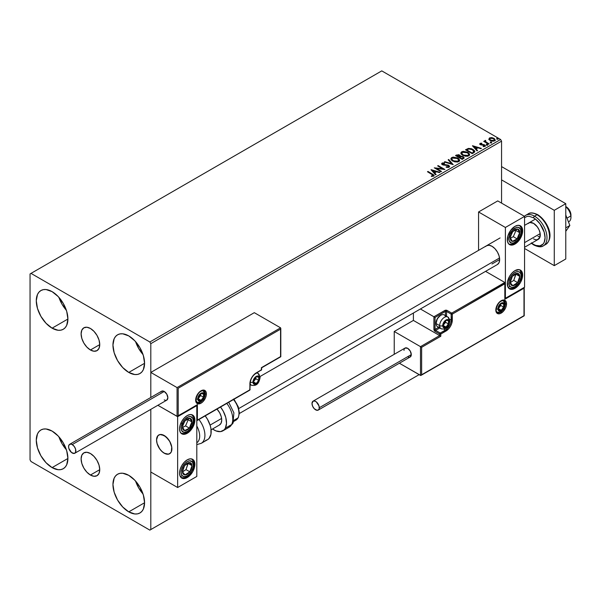 <?xml version="1.0" encoding="UTF-8"?>
<svg xmlns="http://www.w3.org/2000/svg" width="601" height="601" viewBox="0 0 601 601"><rect width="100%" height="100%" fill="white"/><g stroke="black" fill="none" stroke-linecap="round" stroke-linejoin="round"><path stroke-width="0.9" d="M90.428 349.985A13.177 7.603 60 0 1 81.819 338.378A13.177 7.603 60 0 1 83.839 327.823A13.177 7.603 60 0 1 90.428 328.477L93.989 331.354L97.016 335.426L99.03 340.083L99.743 344.606L90.428 349.985L86.86 347.108L83.839 343.036L81.819 338.378L81.112 333.855L81.819 330.144L83.839 327.823L86.86 327.237L90.428 328.477A13.177 7.603 60 0 1 99.03 340.083A13.177 7.603 60 0 1 97.016 350.638L93.989 351.224L90.428 349.985L99.743 344.606L99.03 348.317L97.016 350.638A13.177 7.603 60 0 1 90.428 349.985M90.428 475.038A13.177 7.603 60 0 1 81.819 463.424A13.177 7.603 60 0 1 83.839 452.869A13.177 7.603 60 0 1 90.428 453.522L93.989 456.399L97.016 460.479L99.03 465.129L99.743 469.659L90.428 475.038L86.86 472.161L83.839 468.081L81.819 463.424L81.112 458.901L81.819 455.197L83.839 452.869L86.86 452.283L90.428 453.522A13.177 7.603 60 0 1 99.03 465.129A13.177 7.603 60 0 1 97.016 475.692L93.989 476.277L90.428 475.038L99.743 469.659L99.03 473.363L97.016 475.692A13.177 7.603 60 0 1 90.428 475.038M135.578 481.063A22.365 12.914 -120 0 0 143.03 493.977L138.666 487.884L135.578 481.063M128.764 511.864A22.365 12.914 60 0 1 114.152 492.159A22.365 12.914 60 0 1 117.578 474.234A22.365 12.914 60 0 1 128.764 475.346L134.812 480.229L139.943 487.148L143.369 495.051L144.578 502.737L128.764 511.864L122.709 506.981L117.578 500.062L114.152 492.159L112.95 484.474L114.152 478.186L115.61 475.872L117.578 474.242L119.975 473.348L122.709 473.242L128.764 475.346A22.365 12.914 60 0 1 143.369 495.051A22.365 12.914 60 0 1 139.943 512.969L137.546 513.863L134.812 513.968L128.764 511.864L144.578 502.737L143.369 509.024L141.911 511.338L139.943 512.969A22.365 12.914 60 0 1 128.764 511.864M58.906 297.36A22.365 12.914 -120 0 0 66.365 310.274L61.993 304.189L58.906 297.36M52.092 328.161A22.365 12.914 60 0 1 37.48 308.456A22.365 12.914 60 0 1 40.913 290.538A22.365 12.914 60 0 1 52.092 291.643L58.147 296.526L63.27 303.452L66.703 311.356L67.905 319.033L52.092 328.161L46.044 323.278L40.913 316.359L37.48 308.456L36.278 300.778L37.48 294.482L38.945 292.169L40.913 290.538L43.31 289.652L46.044 289.539L52.092 291.643A22.365 12.914 60 0 1 66.703 311.356A22.365 12.914 60 0 1 63.27 329.273L60.881 330.159L58.147 330.272L52.092 328.161L67.905 319.033L66.703 325.329L65.239 327.643L63.27 329.273A22.365 12.914 60 0 1 52.092 328.161M135.578 341.631A22.365 12.914 -120 0 0 143.03 354.537L138.666 348.452L135.578 341.623M128.764 372.432A22.365 12.914 60 0 1 114.152 352.719A22.365 12.914 60 0 1 117.578 334.802A22.365 12.914 60 0 1 128.764 335.914L134.812 340.797L139.943 347.716L143.369 355.619L144.578 363.297L128.764 372.432L122.709 367.549L117.578 360.623L114.152 352.719L112.95 345.042L114.152 338.746L115.61 336.432L117.578 334.802L119.975 333.916L122.709 333.803L128.764 335.914A22.365 12.914 60 0 1 143.369 355.619A22.365 12.914 60 0 1 139.943 373.537L137.546 374.423L134.812 374.536L128.764 372.432L144.578 363.297L143.369 369.592L141.911 371.906L139.943 373.537A22.365 12.914 60 0 1 128.764 372.432M58.906 436.799A22.365 12.914 -120 0 0 66.365 449.713L61.993 443.621L58.906 436.799M52.092 467.601A22.365 12.914 60 0 1 37.48 447.895A22.365 12.914 60 0 1 40.913 429.97A22.365 12.914 60 0 1 52.092 431.082L58.147 435.965L63.27 442.884L66.703 450.788L67.905 458.473L52.092 467.601L46.044 462.717L40.913 455.798L37.48 447.895L36.278 440.21L37.48 433.914L38.945 431.608L40.913 429.97L43.31 429.084L46.044 428.979L52.092 431.082A22.365 12.914 60 0 1 66.703 450.788A22.365 12.914 60 0 1 63.27 468.705L60.881 469.591L58.147 469.704L52.092 467.601L67.905 458.473L66.703 464.761L65.239 467.075L63.27 468.705A22.365 12.914 60 0 1 52.092 467.601M30.05 273.943L30.05 459.855L31.012 461.515L149.844 530.12L419.145 374.641L150.806 529.571L150.806 409.364L150.806 529.571L419.145 374.641L149.844 530.12L150.806 529.571L149.844 530.12L31.012 461.515L30.05 459.855L30.05 273.943L381.77 70.88L500.603 139.485L149.844 341.999L31.012 273.387L30.05 273.943M150.806 397.464L150.806 343.659L501.565 141.145L501.565 203.115L501.565 141.145L500.603 139.485L381.77 70.88L31.012 273.387L149.844 341.999L500.603 139.485L501.565 141.145L150.806 343.659L149.844 341.999L150.806 343.659L150.806 397.464L150.806 372.432L254.306 312.67L280.569 327.83L254.306 312.67L150.806 372.432L177.062 387.592L150.806 372.432L150.806 397.464M488.906 139.207L489.92 140.364L491.678 141.092L493.737 141.167L495.156 140.251L494.338 138.583L492.001 137.637L489.484 137.929L488.906 139.207L490.146 140.499L494.563 140.859L495.216 139.943L493.932 138.313L491.686 137.599L489.484 137.929L488.846 139.304M488.628 144.187L489.146 143.894L485.646 141.686L485.616 140.364L484.827 140.717L484.962 141.475L483.722 141.363L488.628 144.187L489.146 143.894L485.893 141.926L485.616 140.364L485.052 140.491L484.962 141.475L483.722 141.363L488.628 144.187M483.159 146.599L484.383 146.486L484.383 146.043L483.159 146.156L483.317 146.584L485.045 146.359L484.714 144.909L484.714 145.352L483.79 144.571L483.79 145.014L482.445 144.991L483.79 145.014L483.79 144.571L481.123 144.931L481.424 144.556L480.86 144.375L480.86 144.818L480.695 143.707L481.874 143.616L481.754 143.203L481.754 143.609L481.754 143.203L480.064 143.376L479.741 144.052L480.567 144.788L484.459 145.404L484.504 145.953L483.159 146.156L483.317 146.584L485.045 146.359L485.292 145.412L483.79 144.571L480.98 144.435L480.597 143.774L481.874 143.616L481.311 143.173L480.064 143.376L480.064 143.819L480.943 143.616M473.761 152.774L474.813 151.752L474.64 150.806L471.62 148.74L468.502 148.402L465.49 149.799L472.198 153.676L474.85 151.482L473.055 149.401L468.344 148.432L465.49 149.799L472.198 153.676L473.761 152.774M460.471 156.38L459.667 155.081L459.667 155.524L457.849 155.035L456.459 155.456L459.667 155.524L459.667 155.081L456.459 155.013L456.459 155.456L455.896 155.779L456.459 155.013L455.513 155.561L462.222 159.438L464.145 158.048L463.243 156.643L460.471 156.268L460.035 155.336L458.525 154.66L455.513 155.561L462.222 159.438L464.182 157.838L463.243 156.643L460.486 156.095L460.486 156.538M453.192 164.651L448.722 159.483L448.158 159.806L451.614 163.69L444.898 161.692L444.334 162.015L453.192 164.651L448.722 159.483L448.158 159.806L451.614 163.69L444.898 161.692L444.334 162.015L453.192 164.651M441.495 171.398L436.506 168.52L444.853 169.467L438.144 165.591L437.626 165.891L442.629 168.776L434.268 167.829L440.976 171.698L441.495 171.398L436.506 168.52L444.853 169.467L438.144 165.591L437.626 165.891L442.629 168.776L434.268 167.829L440.976 171.698L441.495 171.398M431.939 174.328L433.171 175.469L431.353 175.965L431.601 176.416L433.734 176.078L433.877 175.004L427.995 171.45L427.476 171.751L431.939 174.328L432.953 175.74L431.353 175.965L431.601 176.416L433.644 176.131L434.102 175.515L427.995 171.45L427.476 171.751L431.939 174.328M431 169.715L435.56 174.831L436.123 174.5L434.658 172.863L436.544 171.773L439.384 172.622L439.947 172.292L431.09 169.662L435.56 174.831L436.123 174.5L434.658 172.863L436.544 171.773L439.384 172.622L439.947 172.292L431 169.715M449.112 167.206L449.556 166.237L448.376 165.17L442.682 164.201L442.772 163.51L444.53 163.487L444.522 163.021L442.637 162.916L441.72 163.495L441.983 164.358L443.05 164.974L448.188 165.628L448.481 166.762L446.212 166.793L446.137 167.228L448.436 167.439L449.593 166.507L448.707 165.335L442.945 164.396L442.772 163.51L444.53 163.487L444.522 163.021L442.088 163.111L441.667 163.735L442.456 164.704L448.188 165.628L448.384 166.83L446.212 166.793L446.137 167.228L449.112 167.206M452.703 161.091L457.316 162.075L459.074 161.429L459.637 160.264L458.894 158.867L457.519 157.92L453.184 157.094L451.554 157.657L450.87 158.709L451.313 159.941L452.703 161.091L458.788 161.616L459.645 160.377L457.834 158.093L451.697 157.567L450.863 158.814L452.703 161.091M462.68 155.328L467.293 156.32L469.05 155.667L469.614 154.502L468.87 153.105L467.495 152.158L463.161 151.332L461.53 151.895L460.847 152.947L461.29 154.179L462.68 155.328L468.765 155.854L469.621 154.615L467.811 152.331L461.673 151.805L460.839 153.052L462.68 155.328M472.454 145.78L477.014 150.896L477.577 150.566L476.12 148.928L477.998 147.838L480.838 148.687L481.401 148.364L472.544 145.727L477.014 150.896L477.577 150.566L476.12 148.928L477.998 147.838L480.838 148.687L481.401 148.364L472.454 145.78M486.517 144.864L487.644 144.638L486.63 144.21L486.517 144.864L487.509 144.931L487.381 144.36L486.389 144.293L486.517 144.864L486.389 144.293M490.476 142.572L491.595 142.354L490.589 141.926L490.476 142.572L491.468 142.647L491.333 142.076L490.348 142.001L490.476 142.572L490.348 142.001M496.929 138.854L498.049 138.628L497.035 138.2L496.929 138.854L497.913 138.929L497.786 138.358L496.794 138.283L496.929 138.854L496.794 138.283M434.095 175.86L427.859 171.969L427.995 171.45L427.995 171.894L432.525 174.508L432.525 174.065L434.057 175.725M433.171 175.792L431.353 176.409L432.953 176.183L433.103 175.612M433.178 175.838L433.178 175.394L432.953 175.74M431.45 170.211L439.444 172.585L431.45 170.211M434.658 173.306L435.86 174.651L434.658 173.306M432.66 171.067L434.192 172.78L435.635 171.946L435.635 171.503L434.192 172.78L432.66 170.624L435.635 171.503L434.192 172.337L432.66 171.067M435.079 168.295L442.629 169.219L442.629 168.776L442.629 169.219L435.079 168.295M438.009 166.109L438.144 165.591L444.056 169.452L438.009 166.109M436.506 168.964L436.506 168.52L441.111 171.623L436.506 168.964M448.729 166.823L447.88 167.416L446.212 167.228L446.212 166.793L446.212 167.228L448.384 167.273L448.729 166.327L448.384 166.83M448.384 167.273L448.188 166.071M441.712 163.96L442.088 163.111L442.088 163.555L444.522 163.464L444.522 163.021L444.522 163.487L442.637 163.359L441.667 164.163M442.945 164.396L442.772 163.51M449.556 166.68L448 165.478L442.945 164.839L445.431 165.177L445.431 164.734L445.431 165.177L448.707 165.778L448.707 165.335L449.563 166.71M442.945 164.839L442.554 164.163M444.838 162.165L444.898 161.692L444.898 162.135L451.614 164.133L451.614 163.69L451.614 164.133L444.838 162.165M448.421 160.099L448.722 159.483L452.831 164.539L448.421 160.099M450.885 159.04L451.697 157.567L451.697 158.01L457.834 158.536L457.834 158.093L459.63 160.595M459.637 160.707L458.127 158.717L454.889 157.552L452.02 157.845L450.87 159.152M458.781 160.692L457.541 161.902L454.897 161.894L452.763 160.94L451.749 159.325M451.764 159.197L453.222 161.233L453.222 160.79L453.222 161.233L458.082 161.669L458.082 161.226L453.222 160.79L451.742 158.964L452.41 157.95L457.316 158.386L458.788 160.174L458.082 161.669L458.758 160.407M460.471 156.268L460.471 156.711L463.243 157.086L463.243 156.643L464.145 158.048L462.65 156.816L460.471 156.711M463.311 157.687L462.049 158.739L459.555 157.297L462.049 159.182L462.642 158.401L462.049 158.739L459.555 157.297L461.237 156.621L462.958 157.101L463.258 158.333L462.049 159.182L459.555 157.297L460.719 156.718L462.725 156.944L463.311 157.695L462.642 158.844L463.251 157.905M459.705 156.711L458.871 157.342L456.715 156.102L457.256 155.351L459.164 155.389L459.742 156.102L459.134 157.192L459.682 156.313M459.134 156.748L458.871 157.342L459.134 156.748L456.715 155.659L458.871 157.342L456.715 155.659L458.961 155.283L459.742 156.08L459.134 156.748M460.862 153.285L461.673 151.805L461.673 152.248L467.811 152.774L467.811 152.331L469.606 154.833M469.614 154.945L468.382 153.142L465.692 151.94L462.357 151.948L460.847 153.39M468.675 154.427L468.059 155.907L465.52 156.252L462.74 155.178L461.726 153.571M468.757 154.938L468.059 155.907L468.059 155.464L468.059 155.907L463.198 155.471L461.741 153.443M462.387 152.188L467.293 152.631L468.765 154.419L468.059 155.464L463.198 155.028L461.718 153.202L462.387 152.188L464.13 151.798L467.751 152.924L468.675 153.984L468.66 154.87L466.879 155.832L463.702 155.291L461.816 153.676L462.387 152.188M465.873 150.025L468.344 148.432L468.344 148.875L473.055 149.844L473.055 149.401L474.828 151.707L473.348 150.017L470.29 148.853L468.209 148.905L465.873 150.025M473.934 151.722L472.025 153.42L466.692 150.34L472.025 153.42L466.692 149.897L466.692 150.34L468.705 148.958L472.544 149.702L473.791 152.203L473.934 151.745L472.025 153.42L472.581 152.662L472.025 152.977L466.692 149.897L468.705 148.958L470.793 148.995L473.272 150.205L473.904 151.527M473.934 151.745L473.934 151.302L473.791 151.76M472.904 146.276L480.898 148.65L472.904 146.276M476.12 149.371L477.314 150.716L476.12 149.371M474.114 147.132L475.646 148.845L477.089 148.011L477.089 147.568L475.646 148.845L474.114 146.689L477.089 147.568L475.646 148.402L474.114 147.132M480.86 144.375L480.695 143.707M485.045 146.359L485.428 145.818M485.39 146.051L484.714 145.352L485.383 146.02M479.763 144.105L480.064 143.376L480.364 144.683L484.226 145.224L484.383 146.486L484.226 145.667L484.383 146.486L483.797 146.629M484.226 145.224L484.383 146.043M480.064 143.376L479.711 144.315M481.311 143.616L479.748 144.135M484.586 146.066L484.383 146.486M480.86 144.818L480.597 144.217M486.517 145.299L486.389 144.728L487.381 144.803L487.381 144.36L487.509 145.374M487.509 144.931L487.381 144.36M487.546 144.931L486.344 144.766M484.105 141.581L484.241 141.062L484.962 141.919L484.962 141.475L484.962 141.919L484.105 141.581M484.812 141.182L485.052 140.491L484.962 141.475M485.052 140.491L485.052 140.934L485.616 140.364L485.646 140.859L484.782 141.288M485.458 141.423L485.57 140.889M485.57 141.333L485.893 142.362L488.756 144.112L485.398 141.588M490.476 143.015L490.348 142.445L491.333 142.52L491.333 142.076L491.468 143.091M491.468 142.647L491.333 142.076M491.505 142.647L490.303 142.475M488.906 139.65L489.484 137.929L489.484 138.373L491.686 138.042L491.686 137.599L491.686 138.042L493.932 138.756L493.932 138.313L495.186 140.161M495.156 140.687L494.683 139.319L492.309 138.14L489.958 138.17L488.876 139.079M494.398 140.093L493.962 140.957L492.234 141.182L490.356 140.446L489.672 139.199M489.687 139.162L490.664 140.642L490.664 140.206L490.664 140.642L493.962 140.957L493.962 140.514L490.664 140.206L489.65 138.929L490.085 138.283L493.421 138.613L494.42 139.838L493.962 140.957L494.383 140.056M496.929 139.297L496.794 138.726L497.786 138.801L497.786 138.358L497.913 139.372M497.913 138.929L497.786 138.358M497.951 138.921L496.757 138.756M435.635 171.503L434.192 172.337L432.66 170.624L435.635 171.503M457.316 158.386L458.766 160.369L456.903 161.594L453.725 161.053L451.757 159.122L452.185 158.101L453.612 157.59L457.316 158.386M477.089 147.568L475.646 148.402L474.114 146.689L477.089 147.568M493.421 138.613L494.383 140.048L493.151 140.762L490.837 140.296L489.65 138.981L490.904 138.042L493.421 138.613M485.608 246.53L486.562 245.741A10.841 6.258 60 0 1 491.979 246.275L494.916 248.641L497.403 251.999L499.063 255.831L499.649 259.557L491.979 263.982L499.649 259.557L499.063 262.607L497.403 264.523L239.356 413.503M514.982 288.33A10.841 6.258 -60 0 1 509.558 288.863A10.841 6.258 -60 0 1 507.898 280.179A10.841 6.258 -60 0 1 514.982 270.623L519.241 269.654L521.36 270.878L522.652 275.048L522.066 278.774L520.406 282.605L517.919 285.963L514.982 288.33L510.722 289.291L508.604 288.074L507.898 286.955L507.462 282.087L509.558 276.347L512.044 272.989L514.982 270.623A10.841 6.258 -60 0 1 520.406 270.082A10.841 6.258 -60 0 1 522.066 278.774A10.841 6.258 -60 0 1 514.982 288.33L514.073 287.804L514.982 288.33M514.982 244.066A10.841 6.258 -60 0 1 509.558 244.599A10.841 6.258 -60 0 1 507.898 235.908A10.841 6.258 -60 0 1 514.982 226.359L517.919 225.337L520.406 225.818L521.36 226.607L522.652 230.784L522.066 234.51L520.406 238.342L517.919 241.692L514.982 244.066L510.722 245.028L508.604 243.811L507.462 241.279L507.898 235.908L510.722 230.311L514.982 226.359A10.841 6.258 -60 0 1 520.406 225.818A10.841 6.258 -60 0 1 522.066 234.51A10.841 6.258 -60 0 1 514.982 244.066L514.073 243.533L514.982 244.066M505.396 227.463L505.396 298.284L524.568 287.218L524.568 216.398L505.396 227.463L524.568 216.398L497.733 200.907L478.561 211.973L478.561 250.354L478.561 211.973L505.396 227.463L478.561 211.973L497.733 200.907L524.568 216.398L524.568 287.218L505.396 298.284L505.396 227.463M486.562 245.741L489.049 245.253L491.979 246.275A10.841 6.258 60 0 1 499.063 255.831A10.841 6.258 60 0 1 497.403 264.523M164.223 453.214A10.841 6.258 60 0 1 157.139 443.658A10.841 6.258 60 0 1 158.799 434.966A10.841 6.258 60 0 1 164.223 435.507L159.964 434.538L157.845 435.763L156.553 439.932L157.139 443.658L158.799 447.49L161.286 450.848L164.223 453.214L168.483 454.183L170.594 452.959L171.308 451.839L171.743 446.971L170.594 443.125L168.483 439.459L164.223 435.507A10.841 6.258 60 0 1 171.308 445.063A10.841 6.258 60 0 1 169.64 453.747A10.841 6.258 60 0 1 164.223 453.214M187.219 433.291L186.31 432.765L187.219 433.291L184.289 434.313L181.802 433.832L180.135 431.916L179.556 428.866L180.135 425.14L181.802 421.309L184.289 417.958L187.219 415.584A10.841 6.258 -60 0 1 192.643 415.051A10.841 6.258 -60 0 1 194.303 423.735A10.841 6.258 -60 0 1 187.219 433.291A10.841 6.258 -60 0 1 181.802 433.832A10.841 6.258 -60 0 1 180.135 425.14A10.841 6.258 -60 0 1 187.219 415.584L190.156 414.57L192.643 415.051L194.303 416.966L194.889 420.016L194.303 423.735L192.643 427.574L190.156 430.925L187.219 433.291M187.219 477.555L186.31 477.029L187.219 477.555L184.289 478.576L181.802 478.095L180.135 476.18L179.556 473.13L180.135 469.404L181.802 465.572L184.289 462.222L187.219 459.855A10.841 6.258 -60 0 1 192.643 459.314A10.841 6.258 -60 0 1 194.303 468.006A10.841 6.258 -60 0 1 187.219 477.555A10.841 6.258 -60 0 1 181.802 478.095A10.841 6.258 -60 0 1 180.135 469.404A10.841 6.258 -60 0 1 187.219 459.855L190.156 458.833L192.643 459.314L194.303 461.23L194.889 464.28L194.303 468.006L192.643 471.838L190.156 475.188L187.219 477.555M196.805 476.45L196.805 405.63L177.641 416.696L177.641 487.516L196.805 476.45L177.641 487.516L150.806 472.025L177.641 487.516L177.641 416.696L157.868 405.284L177.641 416.696L196.805 405.63L196.805 476.45M568.463 221.927L568.982 221.626A9.488 5.477 -120 0 0 570.852 215.909L566.998 218.14L570.852 215.909A9.488 5.477 -120 0 0 565.774 206.752A9.488 5.477 60 0 1 570.852 215.909L570.882 214.091A6.776 3.914 -120 0 0 566.157 206.767L569.635 210.5L570.95 215.211M524.568 242.631L540.186 233.616L524.568 242.631M171.773 447.219L171.773 447.219A10.841 6.258 60 0 1 169.64 453.747A10.841 6.258 60 0 1 161.902 451.456A10.841 6.258 60 0 1 156.666 441.502A10.841 6.258 60 0 1 158.799 434.966A10.841 6.258 60 0 1 166.537 437.258A10.841 6.258 60 0 1 171.773 447.219L169.782 441.472L165.906 436.702L161.466 434.508L160.129 434.508L157.958 435.635L156.553 439.707L157.064 443.403L159.798 449.037L162.533 452.02L165.523 453.838L166.973 454.213L169.505 453.83L171.225 452.005L171.698 450.63L171.773 447.219M210.087 425.102L221.611 418.446L210.087 425.102M238.792 408.53L499.536 257.987L238.792 408.53M570.852 215.909A9.488 5.477 60 0 1 570.95 217.284L570.95 215.068A6.776 3.914 -120 0 0 570.882 214.091L570.852 215.909M206.391 393.895A7.588 4.38 120 0 0 201.019 390.8A7.588 4.38 120 0 0 195.656 400.093A0.811 0.466 0 0 0 195.896 399.763A0.811 0.466 180 0 1 195.656 400.093L196.557 396.127L198.969 392.453L202.071 390.312L204.002 390.124L205.482 390.973L206.286 392.746L206.286 395.165L205.482 397.862L203.078 401.536L201.019 403.196L198.037 403.872L196.557 403.016L195.656 400.093A7.588 4.38 120 0 0 201.019 403.196A7.588 4.38 120 0 0 206.391 393.895A0.811 0.466 180 0 1 205.241 393.895A0.811 0.466 0 0 0 206.391 393.895M203.348 390.582A6.776 3.914 -60 0 1 205.241 393.895A6.776 3.914 -60 0 1 202.282 400.717A6.776 3.914 -60 0 1 197.06 402.535L195.896 399.763C197.398 393.43 200.05 390.44 203.837 390.793A6.776 3.914 -60 0 1 205.241 393.895L204.896 393.7L205.241 393.895A6.776 3.914 -60 0 1 202.575 400.394A6.776 3.914 -60 0 1 197.541 402.745M196.497 405.344L177.062 416.365L177.062 387.592L280.569 327.83L177.062 387.592L177.062 416.365L157.868 405.284L177.325 416.41L197.383 404.631L197.383 420.122L249.896 389.801L250.377 380.756L251.751 377.593L253.802 374.829L261.397 369.885L261.397 367.669L280.569 356.603L280.569 329.16L178.212 388.254L178.212 415.697L178.212 388.254L280.569 329.16L280.742 356.709L261.397 367.669L261.397 369.885A0.811 0.466 0 0 0 261.638 369.555L261.638 367.812L280.802 356.739L280.802 328.356M261.397 369.217L261.397 369.885L256.214 372.875A0.811 0.466 60 0 1 256.056 373.244A0.811 0.466 -120 0 0 256.221 372.875A8.947 5.161 120 0 0 249.896 383.829A0.811 0.466 0 0 0 250.136 383.498A0.811 0.466 180 0 1 249.896 383.829L249.896 389.801L197.383 420.122L197.383 404.631L177.641 416.305M261.397 369.885L260.826 370.216A0.811 0.466 -120 0 0 261.397 369.885L260.826 370.216M249.325 390.132A0.811 0.466 -120 0 0 249.896 389.801A0.811 0.466 0 0 0 250.136 389.471A0.811 0.466 180 0 1 249.896 389.801A0.811 0.466 60 0 1 249.325 390.132M503.51 300.508A6.776 3.914 -60 0 1 505.396 303.821L505.05 303.618L505.396 303.821A6.776 3.914 -60 0 1 502.444 310.642A6.776 3.914 -60 0 1 497.215 312.452C496.824 312.678 496.441 311.754 496.05 309.688C497.56 303.355 500.205 300.365 503.991 300.718A6.776 3.914 -60 0 1 505.396 303.821A0.811 0.466 0 0 0 506.545 303.821A7.588 4.38 120 0 0 501.181 300.725A7.588 4.38 120 0 0 495.817 310.018L496.719 306.052L499.13 302.378L501.181 300.725L503.232 300.004L505.644 300.898L506.448 302.671L506.448 305.09L505.644 307.787L503.232 311.461L500.137 313.602L498.199 313.79L496.719 312.941L495.817 310.018A0.811 0.466 0 0 0 496.05 309.688A0.811 0.466 180 0 1 495.817 310.018A7.588 4.38 120 0 0 501.181 313.113A7.588 4.38 120 0 0 506.545 303.821A0.811 0.466 180 0 1 505.396 303.821A6.776 3.914 -60 0 1 502.737 310.319A6.776 3.914 -60 0 1 497.703 312.663M394.226 331.489L413.398 320.423L439.654 335.583L420.49 346.649L394.226 331.489L420.49 346.649L420.49 375.422L399.38 363.229L420.753 375.467L523.989 315.66L523.989 288.217L504.825 299.283L504.825 283.792L452.305 314.113L451.824 323.158L450.45 326.32L448.399 329.093L440.803 334.028L440.803 336.244L421.639 347.31L421.639 374.754L421.639 347.31L420.49 346.649L420.49 375.422L524.17 315.765L524.17 287.811L504.825 299.283L504.998 283.387L452.305 314.113A0.811 0.466 180 0 1 451.156 314.113L451.156 320.085L449.593 319.184L451.156 320.085A8.129 4.695 -60 0 1 445.401 330.047L443.838 329.145L445.401 330.047L440.232 333.037L435.627 330.377L439.774 327.981L435.627 330.377A0.811 0.466 120 0 0 435.056 331.376L439.654 334.028L439.654 335.583L413.398 320.423L413.398 313.023L413.398 320.423L394.226 331.489L394.226 354.312L394.226 331.489M504.825 282.462L485.57 271.351L504.825 282.462L451.727 313.113L447.129 310.462L445.356 310.259L433.907 316.765L420.407 308.974L433.907 316.765L433.99 329.941L435.056 331.376L439.654 334.028L439.654 335.583L420.49 346.649L421.639 347.31L440.803 336.244L439.654 335.583L440.803 336.244L440.803 334.028A0.811 0.466 180 0 1 439.654 334.028A0.811 0.466 -60 0 1 440.232 333.037L435.627 330.377A0.811 0.466 60 0 1 435.056 329.386L438.625 327.32L435.056 329.386A0.811 0.466 180 0 1 433.907 329.386A1.623 0.939 -120 0 0 435.056 331.376A0.811 0.466 -60 0 1 435.627 330.377A0.811 0.466 60 0 1 435.056 329.386L435.056 317.433L435.056 329.386A0.811 0.466 0 0 1 433.907 329.386L433.907 316.765L444.83 310.462A0.811 0.466 60 0 1 445.401 311.453L435.056 317.433L434.17 316.922L435.056 317.433L445.401 311.453A0.811 0.466 180 0 1 446.558 311.453L451.156 314.113L451.156 320.085A8.129 4.695 -60 0 1 445.401 330.047L440.232 333.037L439.654 334.028L440.803 334.028L440.232 333.037A0.811 0.466 60 0 1 440.803 334.028L445.98 331.046A0.811 0.466 -120 0 0 445.401 330.047A0.811 0.466 60 0 1 445.98 331.046A8.947 5.161 120 0 0 452.305 320.085A0.811 0.466 180 0 1 451.156 320.085A0.811 0.466 0 0 0 452.305 320.085L452.305 314.113A0.811 0.466 -120 0 0 451.727 313.113A0.811 0.466 60 0 1 452.305 314.113A0.811 0.466 0 0 1 451.156 314.113A0.811 0.466 -60 0 1 451.727 313.113A0.811 0.466 120 0 0 451.156 314.113L446.558 311.453L446.558 316.246L446.558 311.453A0.811 0.466 -60 0 1 447.129 310.462A1.623 0.939 0 0 0 444.83 310.462A0.811 0.466 -120 0 1 445.401 311.453A0.811 0.466 180 0 1 446.558 311.453A0.811 0.466 120 0 1 447.129 310.462L451.727 313.113L504.825 282.462L504.998 283.387L504.825 282.462M445.401 315.585L445.401 311.453L445.401 315.585M524.23 287.413L524.23 315.795L421.061 375.362M505.058 282.988L504.998 298.156M443.395 325.952L443.493 326.839A4.064 2.344 -60 0 1 443.102 325.396L443.493 326.839L444.545 327.447L446.723 326.516L448.759 322.992L448.466 320.641L446.723 320.1L445.236 320.964L443.944 322.564L443.102 325.396A4.064 2.344 -60 0 1 443.493 323.518A4.064 2.344 -60 0 1 445.98 320.416A4.064 2.344 -60 0 1 448.466 320.641A4.064 2.344 -60 0 1 448.466 323.962A4.064 2.344 -60 0 1 445.98 327.057L448.466 323.962L448.466 320.641L445.98 320.416L443.493 323.518L443.358 325.103L443.493 323.518L445.98 320.416L448.466 320.641L448.466 323.962L445.98 327.057A4.064 2.344 -60 0 1 443.493 326.839L445.98 327.057L443.373 325.554L445.98 327.057L443.493 326.839L443.395 325.952M439.782 326.816A6.776 3.914 -60 0 1 436.086 323.563L437.303 318.733L440.232 315.638A5.852 3.381 120 0 0 436.086 322.812L436.086 323.563A6.776 3.914 120 0 0 437.49 326.666L441.059 328.724A6.776 3.914 -60 0 1 439.654 325.622A6.776 3.914 120 0 0 441.547 328.935M447.347 316.772A6.776 3.914 120 0 0 442.321 319.123A6.776 3.914 120 0 0 439.654 325.622A2.171 1.255 0 0 0 442.719 325.622A4.605 2.659 -60 0 1 445.98 319.98A4.605 2.659 -60 0 1 449.24 321.858A4.605 2.659 -60 0 1 445.98 327.5A4.605 2.659 -60 0 1 442.719 325.622A2.171 1.255 180 0 1 439.654 325.622L436.086 323.563L439.654 325.622A6.776 3.914 -60 0 1 442.614 318.8A6.776 3.914 -60 0 1 447.835 316.982A6.776 3.914 -60 0 1 449.24 320.085A2.171 1.255 180 0 1 449.871 320.972A2.171 1.255 180 0 1 449.24 321.858L448.692 324.262L446.618 327.064L444.732 327.936L443.268 327.395L442.719 325.622L442.967 324.037L445.341 320.416L446.618 319.679L448.286 319.747L449.24 321.858A2.171 1.255 0 0 0 449.871 320.972L447.835 316.982L444.267 314.924A6.776 3.914 120 0 0 439.046 316.742A6.776 3.914 120 0 0 436.086 323.563A6.776 3.914 -60 0 1 440.879 315.262A6.776 3.914 -60 0 1 445.544 316.832M443.358 325.081L445.596 322.301L445.596 320.799L445.596 322.301L448.466 323.962L445.596 322.301L443.358 325.081M253.637 382.386L253.735 383.273A4.064 2.344 -60 0 1 253.352 381.838L253.735 383.273L254.786 383.881L256.965 382.95L258.715 380.395L259.099 378.517L258.715 377.075L256.965 376.542L255.478 377.398L253.735 379.952L253.352 381.838A4.064 2.344 -60 0 1 253.735 379.952A4.064 2.344 -60 0 1 256.221 376.857A4.064 2.344 -60 0 1 258.715 377.075A4.064 2.344 -60 0 1 258.715 380.395A4.064 2.344 -60 0 1 256.221 383.498L258.715 380.395L258.715 377.075L256.221 376.857L253.735 379.952L253.607 381.537L255.838 378.735L255.838 377.233L255.838 378.735L258.715 380.395L256.221 383.498A4.064 2.344 -60 0 1 253.735 383.273L256.221 383.498L253.614 381.988L256.221 383.498L253.735 383.273L253.637 382.386M256.184 373.168A6.776 3.914 -60 0 1 258.077 373.424A6.776 3.914 -60 0 1 259.482 376.526A2.171 1.255 180 0 1 260.12 377.405A2.171 1.255 180 0 1 259.482 378.292A4.605 2.659 -60 0 1 256.221 383.941A4.605 2.659 -60 0 1 252.968 382.056A2.171 1.255 180 0 1 250.452 382.289M250.234 382.213A2.171 1.255 0 0 0 252.968 382.056A4.605 2.659 -60 0 1 256.221 376.414A4.605 2.659 -60 0 1 259.482 378.292L258.933 380.703L257.468 382.935L255.59 384.234L253.517 383.829L253.029 381.289L254.974 377.42L256.221 376.414L258.032 376.001L258.933 376.519L259.482 378.292A2.171 1.255 0 0 0 260.12 377.405C259.399 381.049 257.987 386.804 251.301 385.158A6.776 3.914 -60 0 1 250.136 383.641A6.776 3.914 120 0 0 251.789 385.369M253.607 381.515L255.838 378.735L258.715 380.395L258.715 377.075L256.221 376.857L253.735 379.952L253.607 381.537M198.435 399.207L198.533 400.093A4.064 2.344 -60 0 1 198.15 398.658L198.533 400.093L199.585 400.702L201.763 399.77L203.514 397.216L203.897 395.338L203.514 393.895L201.763 393.362L200.276 394.218L198.533 396.773L198.15 398.658A4.064 2.344 -60 0 1 198.533 396.773A4.064 2.344 -60 0 1 201.019 393.678A4.064 2.344 -60 0 1 203.514 393.895A4.064 2.344 -60 0 1 203.514 397.216A4.064 2.344 -60 0 1 201.019 400.319L203.514 397.216L203.514 393.895L201.019 393.678L198.533 396.773L198.405 398.358L200.636 395.556L200.636 394.053L200.636 395.556L203.514 397.216L201.019 400.319A4.064 2.344 -60 0 1 198.533 400.093L201.019 400.319L198.413 398.809L201.019 400.319L198.533 400.093L198.435 399.207M204.28 395.112A4.605 2.659 -60 0 1 201.019 400.762A4.605 2.659 -60 0 1 197.767 398.876A2.171 1.255 180 0 1 195.911 399.229A2.171 1.255 0 0 0 197.767 398.876L198.315 396.472L199.772 394.241L202.267 392.799L203.731 393.339L204.22 395.886L202.267 399.755L200.388 401.055L199.209 401.167L198.014 400.176L197.767 398.876A4.605 2.659 -60 0 1 201.019 393.234A4.605 2.659 -60 0 1 204.28 395.112A2.171 1.255 0 0 0 204.918 394.226A2.171 1.255 180 0 1 204.28 395.112M203.348 390.605A6.776 3.914 -60 0 1 204.28 393.347A2.171 1.255 180 0 1 204.918 394.226L202.875 390.244M198.405 398.335L200.636 395.556L203.514 397.216L203.514 393.895L201.019 393.678L198.533 396.773L198.405 398.358M498.597 309.132L498.695 310.018A4.064 2.344 -60 0 1 498.304 308.576L498.695 310.018L499.747 310.627L501.925 309.695L503.961 306.172L503.668 303.821L501.925 303.28L500.438 304.144L499.146 305.744L498.304 308.576A4.064 2.344 -60 0 1 498.695 306.698A4.064 2.344 -60 0 1 501.181 303.603A4.064 2.344 -60 0 1 503.668 303.821A4.064 2.344 -60 0 1 503.668 307.141A4.064 2.344 -60 0 1 501.181 310.236L503.668 307.141L503.668 303.821L501.181 303.603L498.695 306.698L498.56 308.283L500.798 305.481L500.798 303.978L500.798 305.481L503.668 307.141L501.181 310.236A4.064 2.344 -60 0 1 498.695 310.018L501.181 310.236L498.575 308.734L501.181 310.236L498.695 310.018L498.597 309.132M504.442 305.038A4.605 2.659 -60 0 1 501.181 310.679A4.605 2.659 -60 0 1 497.921 308.801A2.171 1.255 180 0 1 496.073 309.154A2.171 1.255 0 0 0 497.921 308.801L498.469 306.39L500.543 303.595L502.428 302.724L503.893 303.265L504.442 305.038L504.194 306.623L501.82 310.244L500.543 310.98L498.875 310.912L497.921 308.801A4.605 2.659 -60 0 1 501.181 303.159A4.605 2.659 -60 0 1 504.442 305.038A2.171 1.255 0 0 0 505.073 304.151A2.171 1.255 180 0 1 504.442 305.038M503.51 300.53A6.776 3.914 -60 0 1 504.442 303.265A2.171 1.255 180 0 1 505.073 304.151L503.037 300.162M498.56 308.26L500.798 305.481L503.668 307.141L503.668 303.821L501.181 303.603L498.695 306.698L498.56 308.283M519.016 234.232L519.767 232.752A6.776 3.914 -60 0 1 518.994 235.923L518.325 235.75L519.016 234.232L518.325 235.75L518.994 235.923L519.534 234.307L519.256 230.243L517.604 229.064L515.245 229.529L512.818 231.52L510.97 234.503L510.196 237.665L510.707 240.175L512.36 241.354L514.719 240.888L517.145 238.897L518.994 235.923A6.776 3.914 -60 0 1 517.145 238.897A6.776 3.914 -60 0 1 512.36 241.354A6.776 3.914 -60 0 1 510.196 237.665A6.776 3.914 -60 0 1 512.818 231.52A6.776 3.914 -60 0 1 517.604 229.064L512.818 231.52L511.383 234.51L510.196 237.665L512.36 241.354L517.145 238.897L518.325 235.75L517.145 238.897L512.36 241.354L510.196 237.665L511.383 234.51L512.818 231.52L517.604 229.064A6.776 3.914 -60 0 1 519.767 232.752L517.604 229.064L519.767 232.752L519.016 234.232M509.843 234.3A8.677 5.011 -60 0 1 518.34 227.343A8.677 5.011 -60 0 1 520.113 236.118L517.386 240.332L513.847 242.827L511.624 243.074L509.34 241.241L508.852 238.822L509.843 234.3L512.578 230.085L516.116 227.591L518.34 227.343L520.624 229.176L521.007 233.038L520.113 236.118A8.677 5.011 -60 0 1 511.624 243.074A8.677 5.011 -60 0 1 509.843 234.3L508.626 233.932L509.843 234.3M515.936 230.536L519.767 232.752L515.936 230.536L513.314 236.681L517.145 238.897L513.314 236.681L515.936 230.536M510.444 238.154L513.314 236.681L510.444 238.154M191.253 423.465L192.004 421.985A6.776 3.914 -60 0 1 191.231 425.147L190.57 424.982L191.253 423.465L190.57 424.982L191.231 425.147L191.772 423.532L191.494 419.475L189.841 418.296L187.482 418.762L185.055 420.753L183.207 423.728L182.434 426.898L182.944 429.407L184.597 430.586L186.956 430.121L189.383 428.13L191.231 425.147A6.776 3.914 -60 0 1 189.383 428.13A6.776 3.914 -60 0 1 184.597 430.586A6.776 3.914 -60 0 1 182.434 426.898A6.776 3.914 -60 0 1 185.055 420.753A6.776 3.914 -60 0 1 189.841 418.296L185.055 420.753L183.621 423.743L182.434 426.898L184.597 430.586L189.383 428.13L190.57 424.982L189.383 428.13L184.597 430.586L182.434 426.898L183.621 423.743L185.055 420.753L189.841 418.296A6.776 3.914 -60 0 1 192.004 421.985L189.841 418.296L192.004 421.985L191.253 423.465M182.088 423.532A8.677 5.011 -60 0 1 190.577 416.576A8.677 5.011 -60 0 1 192.358 425.35L189.631 429.565L187.287 431.488L183.868 432.307L181.577 430.474L181.194 426.612L182.839 422.015L184.815 419.318L188.353 416.824L190.577 416.576L192.861 418.401L193.357 420.828L192.358 425.35A8.677 5.011 -60 0 1 183.868 432.307A8.677 5.011 -60 0 1 182.088 423.532L180.863 423.164L182.088 423.532M188.173 419.768L192.004 421.985L188.173 419.768L185.551 425.914L189.383 428.13L185.551 425.914L188.173 419.768M182.681 427.386L185.551 425.914L182.681 427.386M184.312 474.054L185.055 474.888A6.776 3.914 -60 0 1 183.207 474.046L183.621 473.257L184.312 474.054L183.621 473.257L183.207 474.046L185.055 474.888L187.482 474.076L190.795 470.335L192.004 465.64L191.231 463.363L190.419 462.74L189.383 462.522L186.956 463.333L184.597 465.587L182.531 470.275L183.207 474.046A6.776 3.914 -60 0 1 182.434 471.77A6.776 3.914 -60 0 1 184.597 465.587A6.776 3.914 -60 0 1 189.383 462.522A6.776 3.914 -60 0 1 192.004 465.64A6.776 3.914 -60 0 1 189.841 471.823L192.004 465.64L189.383 462.522L184.597 465.587L182.434 471.77L183.621 473.257L182.434 471.77L184.597 465.587L189.383 462.522L192.004 465.64L189.841 471.823A6.776 3.914 -60 0 1 185.055 474.888L189.841 471.823L186.01 469.614L188.038 463.266L192.004 465.64L188.173 463.424L186.01 469.614L189.841 471.823L185.055 474.888L184.312 474.054M191.824 458.969A10.841 6.258 -60 0 1 192.11 459.269A2.171 1.735 140 0 1 192.5 459.607A2.171 1.735 140 0 1 192.358 461.868A8.677 5.011 -60 0 1 190.577 472.694A8.677 5.011 -60 0 1 182.088 475.541A2.171 1.735 140 0 1 180.458 476.555M180.338 476.57A2.171 1.735 -40 0 0 182.088 475.541A8.677 5.011 -60 0 1 183.868 464.716A8.677 5.011 -60 0 1 192.358 461.868L193.357 465.234L192.861 468.224L191.516 471.289L189.51 473.956L187.159 475.827L184.815 476.608L182.839 476.187L181.532 474.632L181.089 472.176L181.577 469.186L182.929 466.121L184.935 463.454L187.287 461.583L189.631 460.802L192.358 461.868A2.171 1.735 -40 0 0 192.5 459.607M182.501 471.86L186.01 469.614L182.501 471.86M512.067 284.829L512.818 285.663A6.776 3.914 -60 0 1 510.97 284.814L511.376 284.025L512.067 284.829L511.376 284.025L510.97 284.814L511.782 285.445L513.998 285.46L517.604 282.59L519.256 279.503L519.767 276.407L518.994 274.131L518.175 273.508L517.145 273.29L514.719 274.101L512.36 276.355L510.294 281.05L510.97 284.814A6.776 3.914 -60 0 1 510.196 282.545A6.776 3.914 -60 0 1 512.36 276.355A6.776 3.914 -60 0 1 517.145 273.29A6.776 3.914 -60 0 1 519.767 276.407A6.776 3.914 -60 0 1 517.604 282.59L519.767 276.407L517.145 273.29L512.36 276.355L510.196 282.545L511.376 284.025L510.196 282.545L512.36 276.355L517.145 273.29L519.767 276.407L517.604 282.59A6.776 3.914 -60 0 1 512.818 285.663L517.604 282.59L513.772 280.382L515.801 274.033L519.767 276.407L515.936 274.191L513.772 280.382L517.604 282.59L512.818 285.663L512.067 284.829M519.58 269.736A10.841 6.258 -60 0 1 519.865 270.044A2.171 1.735 140 0 1 520.263 270.375A2.171 1.735 140 0 1 520.113 272.636A8.677 5.011 -60 0 1 518.34 283.469A8.677 5.011 -60 0 1 509.843 286.316A2.171 1.735 140 0 1 508.221 287.323M508.093 287.338A2.171 1.735 -40 0 0 509.843 286.316A8.677 5.011 -60 0 1 511.624 275.483A8.677 5.011 -60 0 1 520.113 272.636L521.007 274.687L520.984 277.459L520.045 280.547L518.34 283.469L514.922 286.594L512.578 287.376L510.602 286.962L509.287 285.4L508.979 281.486L509.918 278.406L511.624 275.483L513.847 273.17L516.244 271.817L518.445 271.629L520.113 272.636A2.171 1.735 -40 0 0 520.263 270.375M510.264 282.628L513.772 280.382L510.264 282.628M202.372 442.494A17.617 10.172 -120 0 0 200.125 421.143M196.805 442.757A14.912 8.609 -120 0 0 196.805 426.041M205.647 440.398L207.533 439.699A17.617 10.172 -120 0 0 205.196 415.884L207.533 419.355L210.23 425.583L210.943 428.686L210.943 434.305L209.08 438.414L207.533 439.699L201.267 443.313L196.805 444.605M198.931 419.506A17.617 10.172 60 0 1 201.267 443.313M226.795 403.421A17.617 10.172 60 0 1 231.61 424.569A5.424 4.162 27.8 0 0 232.94 423.209A5.424 4.162 -152.2 0 1 231.61 424.569A17.617 10.172 -120 0 0 226.795 403.421M233.504 399.545A14.912 8.609 60 0 1 237.988 417.95A1.352 1.037 27.8 0 0 238.327 417.597A1.352 1.037 -152.2 0 1 237.988 417.95A14.912 8.609 -120 0 0 233.504 399.545M219.237 425.102L221.003 423.337A10.841 6.258 60 0 1 219.478 424.975L211.086 429.82M234.014 420.242L237.988 417.95L234.014 420.242M225.345 428.182L231.61 424.569L225.345 428.182A17.617 10.172 60 0 1 222.866 430.849A17.617 10.172 60 0 1 212.536 428.986L215.954 430.902L220.522 431.616L224.105 429.895L225.345 428.182A17.617 10.172 60 0 0 220.529 407.035L223.241 411.174L225.766 417.425L226.502 423.397L225.345 428.182M222.866 430.849L229.131 427.228A17.617 10.172 -120 0 0 231.61 424.569A17.617 10.172 60 0 1 227.989 427.732M221.003 423.337L221.716 420.392L221.258 416.718L219.711 412.872L216.976 409.086A10.841 6.258 60 0 1 221.003 423.337M233.676 421.474L235.885 420.197A14.912 8.609 -120 0 0 237.988 417.95A14.912 8.609 60 0 1 234.923 420.625M233.436 399.041L235.059 401.085M236.456 403.339L238.394 408.147L238.965 412.744M233.196 420.715A5.424 4.162 -152.2 0 1 232.94 423.209L229.131 427.228M165.613 400.356L166.793 400.131A5.154 2.975 -120 0 0 167.589 395.999A5.154 2.975 -120 0 0 164.223 391.461L72.218 444.582A5.154 2.975 60 0 1 75.583 449.12A5.154 2.975 60 0 1 74.794 453.244A5.154 2.975 60 0 1 72.218 452.989A5.154 2.975 60 0 1 68.852 448.451A5.154 2.975 60 0 1 69.641 444.327A5.154 2.975 60 0 1 72.218 444.582L164.223 391.461A5.154 2.975 -120 0 0 161.646 391.206L160.858 392.115M72.218 444.582L70.828 444.094L69.19 444.702L68.574 446.686L68.852 448.451L71.504 452.5L74.239 453.447L75.583 452.335L75.583 449.12L74.239 446.46L72.218 444.582M164.223 399.875L164.929 400.206M74.794 453.244L166.793 400.131L167.859 397.772L166.793 394.181L164.223 391.461L161.646 391.206L69.641 444.327M409.041 357.204L410.22 356.971A5.154 2.975 -120 0 0 411.287 354.613L319.281 407.733A5.154 2.975 60 0 1 318.214 410.092A5.154 2.975 60 0 1 314.248 408.71A5.154 2.975 60 0 1 312.002 403.526A5.154 2.975 60 0 1 313.068 401.167A5.154 2.975 60 0 1 317.035 402.55A5.154 2.975 60 0 1 319.281 407.733L411.287 354.613A5.154 2.975 -120 0 0 409.041 349.429A5.154 2.975 -120 0 0 405.066 348.054L404.278 348.963M312.002 403.526L312.618 406.216L314.248 408.71L317.035 410.318L318.673 409.717L319.214 408.515L319.003 405.96L316.351 401.911L314.932 401.092L313.068 401.167L312.002 403.526M318.214 410.092L410.22 356.971L411.287 354.613L410.22 351.022L407.643 348.31L405.066 348.054L313.068 401.167M404.075 349.632L404 350.406M407.643 356.716L408.357 357.047M565.774 214.993L569.853 225.503L565.774 227.862L569.853 225.503L565.774 231.31L569.853 225.503L565.774 214.993M501.565 166.597L565.774 203.671L565.774 259.001L554.272 265.642L524.568 248.491L554.272 265.642L565.774 259.001L565.774 203.671L554.272 210.312L554.272 265.642L554.272 210.312L501.565 179.879L554.272 210.312L565.774 203.671L501.565 166.597M528.827 222.896A9.488 5.477 60 0 1 533.575 223.369L529.849 222.52L527.994 223.595M544.446 244.998A17.617 10.172 -120 0 0 545.693 230.619A17.617 10.172 -120 0 0 534.529 216.18A17.617 10.172 60 0 1 546.046 231.701A17.617 10.172 60 0 1 543.342 245.824L545.836 244.382A17.617 10.172 -120 0 0 548.533 230.266A17.617 10.172 -120 0 0 537.024 214.737A1.352 0.781 -60 0 1 537.7 214.67A1.352 0.781 120 0 0 537.024 214.737A17.617 10.172 60 0 1 548.187 229.184A17.617 10.172 60 0 1 546.94 243.563M524.395 216.3L525.725 215.301A17.617 10.172 60 0 1 534.529 216.18L537.024 214.737L534.529 216.18A1.352 0.781 120 0 0 533.575 217.832A16.265 9.391 60 0 1 545.077 237.756A16.265 9.391 60 0 1 533.575 244.397A1.352 0.781 120 0 0 533.853 245.013A1.352 0.781 -60 0 1 533.575 244.397L531.329 242.842M543.342 245.824A17.617 10.172 60 0 1 534.529 244.945A1.352 0.781 -60 0 1 533.853 245.013C538.293 247.071 541.456 247.342 543.342 245.824M527.107 214.685A17.617 10.172 60 0 1 537.024 214.737A17.617 10.172 -120 0 0 528.211 213.866C530.142 212.341 533.305 212.611 537.7 214.67A1.352 0.781 -60 0 1 537.985 215.293L540.224 216.841M542.38 218.839L546.114 223.873L548.608 229.62M549.261 232.489L549.479 235.209M524.568 217.66L527.182 216.383L529.173 216.307L533.575 217.832L535.814 219.388L539.961 223.76L544.198 232.166L545.077 237.756L544.198 242.331L543.139 244.014L539.961 245.847L535.814 245.433L533.575 244.397M537.302 239.709L539.773 237.658L540.156 233.406L539.15 230.033L537.302 226.825L533.575 223.369A9.488 5.477 60 0 1 539.773 231.731A9.488 5.477 60 0 1 538.316 239.333A9.488 5.477 60 0 1 533.575 238.86M533.575 217.832A1.352 0.781 -60 0 1 534.529 216.18A17.617 10.172 -120 0 0 524.62 216.127M537.985 236.313A9.488 5.477 -120 0 0 539.976 237.117M434.102 175.515L434.102 175.958M442.524 163.863L442.524 164.306M459.645 160.377L459.645 160.82M458.788 160.174L458.788 160.617M451.742 158.964L451.742 159.4M459.742 156.102L459.742 156.545M469.621 154.615L469.621 155.058M468.765 154.419L468.765 154.863M461.718 153.202L461.718 153.646M480.53 143.939L480.53 144.383M484.601 145.727L484.601 146.171M487.651 144.721L487.651 145.164M491.61 142.437L491.61 142.88M495.216 139.943L495.216 140.386M494.42 139.838L494.42 140.281M489.65 138.929L489.65 139.372M498.064 138.711L498.064 139.154M565.774 206.549L566.157 206.767M524.568 225.36L535.438 219.087M500.092 237.928L260.053 376.511M524.568 247.274L538.316 239.333M196.805 420.73L249.731 390.177L250.136 383.498C250.504 379.156 252.48 375.738 256.056 373.244L261.638 369.555M441.059 328.724C447.737 330.37 449.157 324.615 449.871 320.972M440.879 315.262L440.232 315.638M251.301 385.158L250.136 384.49M260.12 377.405L258.077 373.424L256.912 372.748M196.099 401.979C202.785 403.624 204.197 397.87 204.918 394.226M496.261 311.904C502.939 313.549 504.359 307.795 505.073 304.151M508.904 244.111L512.097 244.254L514.884 243.074L517.093 241.286L519.587 238.041L521.375 233.714L521.743 231.197L521.383 228.23L519.655 225.495M181.141 433.344L184.342 433.486L187.121 432.307L189.33 430.519L191.832 427.266L193.612 422.946L193.98 420.422L193.627 417.455L191.892 414.72M181.141 477.607L184.379 477.742L187.016 476.638L190.292 473.731L193.169 468.69L193.988 464.573L193.68 461.899L191.892 458.991M508.904 288.382L512.135 288.51L514.779 287.406L518.054 284.498L520.924 279.457L521.743 275.341L521.435 272.666L519.655 269.759M228.741 402.294L233.902 412.827L232.933 423.217M233.984 399.267L238.281 406.832L239.371 413L238.319 417.612L235.885 420.197M545.836 244.382C555.347 236.952 546.827 220.387 537.7 214.67M525.725 215.301L528.211 213.866M533.853 245.013L531.404 243.322"/></g></svg>
